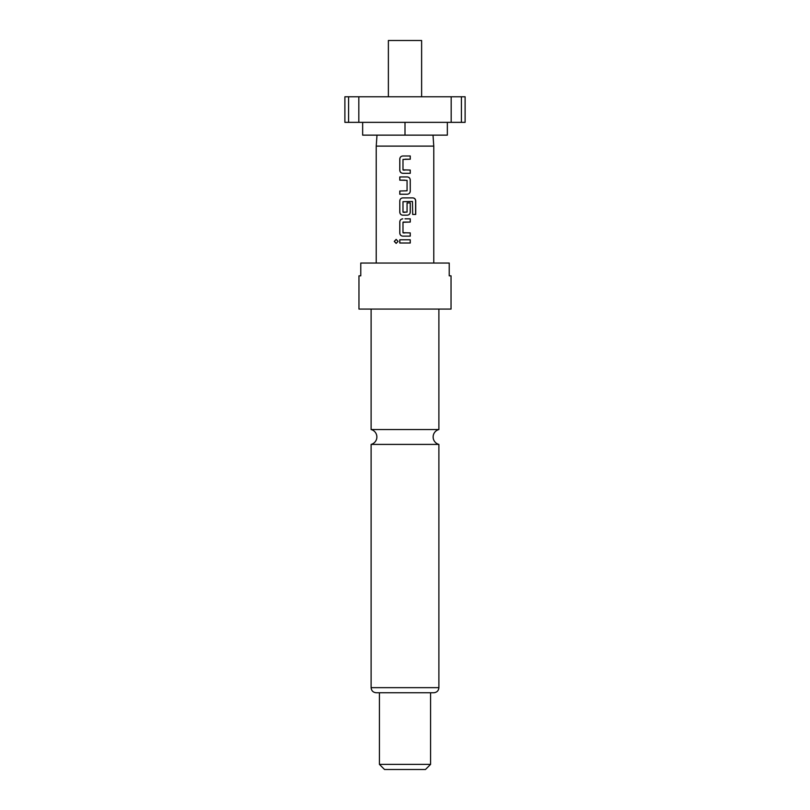 <?xml version="1.0" encoding="UTF-8"?>
<svg xmlns="http://www.w3.org/2000/svg" width="810" height="810" viewBox="0 0 810 810"><rect width="100%" height="100%" fill="white"/><g stroke="black" fill="none" stroke-linecap="round" stroke-linejoin="round"><path stroke-width="1.21" d="M394.267 241.4L396.151 239.406L398.075 241.4L396.151 243.395L394.267 241.4M396.191 243.395L394.369 241.4L396.191 239.406M405 429.543L371.112 429.543A7.675 7.675 0 0 1 371.112 444.406L438.888 444.406A7.675 7.675 0 0 1 438.888 429.543L405 429.543M421.625 96.775L421.625 40.5L388.375 40.5L388.375 96.775M447.343 122.35L447.343 135.138L362.657 135.138L362.657 122.35M433.006 135.138L433.775 146.114L376.225 146.114L376.225 263.037M405 309.076L451.038 309.076L451.038 275.825L449.226 275.825L449.226 263.037L360.774 263.037L360.774 275.825L358.962 275.825L358.962 309.076L405 309.076M379.424 764.387L430.576 764.387L425.463 769.5L384.537 769.5L379.424 764.387L379.424 692.763L433.775 692.763C436.914 692.428 438.615 690.727 438.888 687.649L438.888 444.406M438.888 687.649L371.112 687.649C371.385 690.727 373.086 692.428 376.225 692.763L430.576 692.763L430.576 764.387M402.793 173.289C401.001 173.097 400.018 172.095 399.826 170.282L399.826 159.003C400.018 157.191 401.001 156.188 402.793 155.996L410.265 155.986L410.265 159.216L402.985 159.428L402.985 169.847L410.265 170.06L410.265 173.289L402.772 173.289C400.97 173.097 399.968 172.095 399.775 170.282L399.775 159.003C399.968 157.191 400.97 156.188 402.772 155.996L407.116 155.996M405 176.944L407.288 176.944C409.08 177.137 410.073 178.139 410.265 179.952L410.265 191.231C410.073 193.033 409.08 194.035 407.288 194.238L399.775 194.238L399.775 191.018L407.065 190.795L407.065 180.377L399.775 180.164L399.775 176.944L405 176.944M405 197.893L412.887 197.893C414.609 198.085 415.56 199.088 415.733 200.9L415.733 214.437L412.675 214.437L412.472 201.467L402.985 201.68L402.985 212.098L407.065 212.098L407.065 202.935L410.265 202.935L410.265 212.179C410.073 213.982 409.08 214.984 407.288 215.187L402.772 215.187C400.97 214.994 399.968 213.992 399.775 212.179L399.775 200.9C399.968 199.088 400.97 198.085 402.772 197.893L412.887 197.893M405 218.842L410.265 218.842L410.265 222.061L402.985 222.274L402.985 232.693L410.265 232.915L410.265 236.135L402.772 236.135C400.97 235.943 399.968 234.94 399.775 233.128L399.775 221.849C399.968 220.036 400.97 219.034 402.772 218.842L402.793 218.842C401.001 219.034 400.018 220.036 399.826 221.849L399.775 221.849M405 239.79L410.265 239.79L410.265 243.01L399.775 243.01L399.775 239.79L405 239.79M358.82 122.35L358.82 96.775L344.888 96.775L344.888 122.35L461.416 122.35L461.416 96.775L451.18 96.775L451.18 122.35M451.18 96.775L358.82 96.775M461.416 122.35L465.112 122.35L465.112 96.775L461.416 96.775M405 122.35L405 135.138M348.583 96.775L348.583 122.35M410.214 239.79L410.214 243.01L399.826 243.01L399.826 239.79L410.265 239.79M410.265 232.915L410.214 236.135L402.772 236.135C401.001 235.943 400.018 234.94 399.826 233.128L399.775 233.128M403.208 232.915L405 232.915M410.265 218.842L410.214 222.061L403.208 222.061M399.826 233.128L399.826 221.849M412.817 197.893C414.528 198.085 415.469 199.088 415.631 200.9L415.733 200.9M415.631 200.9L415.631 214.437M410.265 202.935L410.214 212.179C410.032 213.982 409.05 214.984 407.268 215.187L402.772 215.187C401.001 214.994 400.018 213.992 399.826 212.179L399.775 200.9M399.826 200.9C400.018 199.088 401.001 198.085 402.793 197.893M403.208 212.311L405 212.311M407.268 176.944L407.288 176.944C409.05 177.137 410.032 178.139 410.214 179.952L410.265 191.231M410.214 191.231C410.032 193.033 409.05 194.035 407.268 194.238M405 180.164L399.826 180.164L399.826 176.944M399.826 194.238L399.826 191.018M410.214 170.06L410.265 173.289M410.214 173.289L405 173.289M405 170.07L403.198 170.07M410.214 155.986L410.265 159.216M410.214 159.216L405 159.216M438.888 429.543L438.888 309.076M433.775 146.114L433.775 263.037M371.112 687.649L371.112 444.406M371.112 429.543L371.112 309.076M376.994 135.138L376.225 146.114"/></g></svg>
